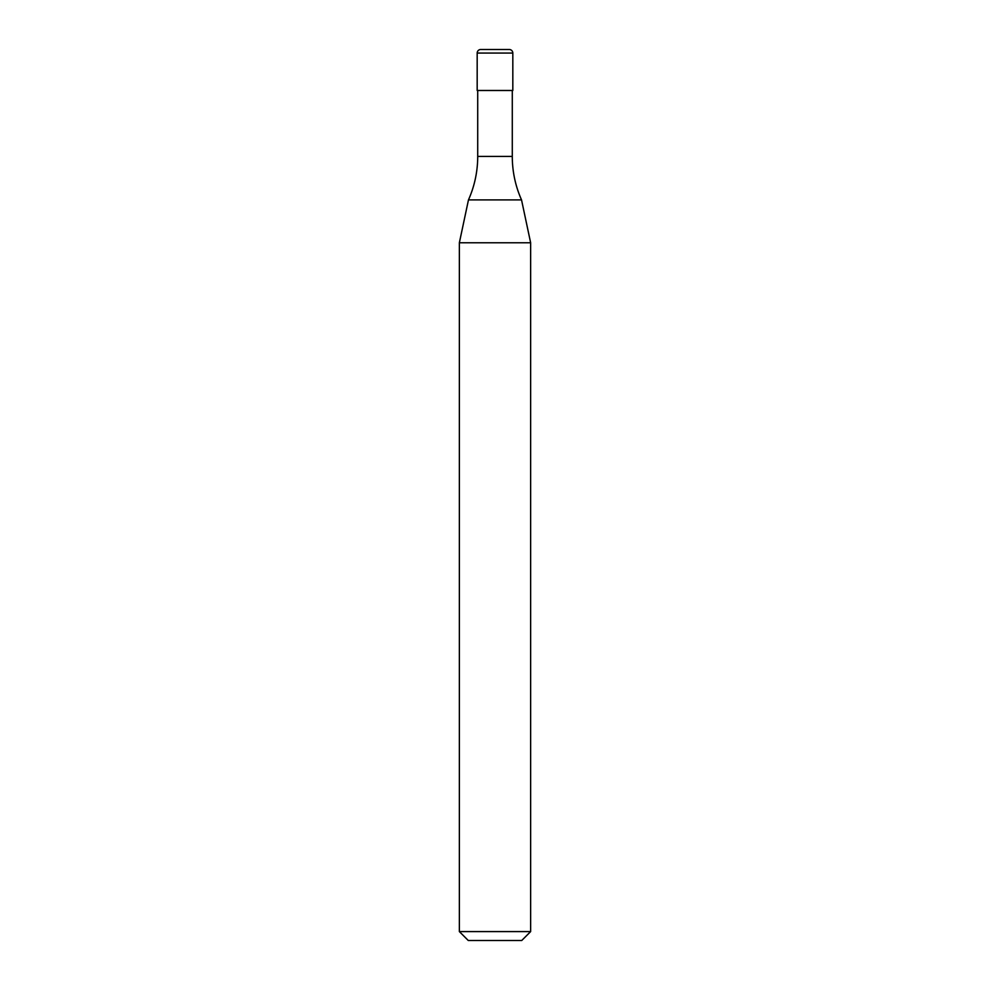 <?xml version="1.0" encoding="UTF-8"?>
<svg xmlns="http://www.w3.org/2000/svg" width="990" height="990" viewBox="0 0 990 990"><rect width="100%" height="100%" fill="white"/><g stroke="black" fill="none" stroke-linecap="round" stroke-linejoin="round"><path stroke-width="0.74" stroke-dasharray="4.95 3.71" d="M512.82 90.486L477.18 90.486M495 90.486L512.288 90.486L495 90.486M521.532 199.906L468.468 199.906M530.64 242.773L459.36 242.773M530.64 931.59L459.36 931.59M521.73 940.5L468.27 940.5M512.82 53.064L477.18 53.064M512.288 156.42L477.712 156.42"/><path stroke-width="1.49" d="M477.18 53.064A3.564 3.564 0 0 1 480.744 49.5L509.256 49.5A3.564 3.564 0 0 1 512.82 53.064L477.18 53.064L477.18 90.486L512.82 90.486L512.82 53.064M509.256 49.5L480.744 49.5M512.288 156.42L477.712 156.42A106.92 106.92 0 0 1 468.468 199.906L521.532 199.906A106.92 106.92 0 0 1 512.288 156.42L512.288 90.486M459.36 931.59L530.64 931.59L521.73 940.5L468.27 940.5L459.36 931.59L459.36 242.773L530.64 242.773L521.532 199.906M530.64 931.59L530.64 242.773M468.468 199.906L459.36 242.773M477.712 156.42L477.712 90.486"/></g></svg>
